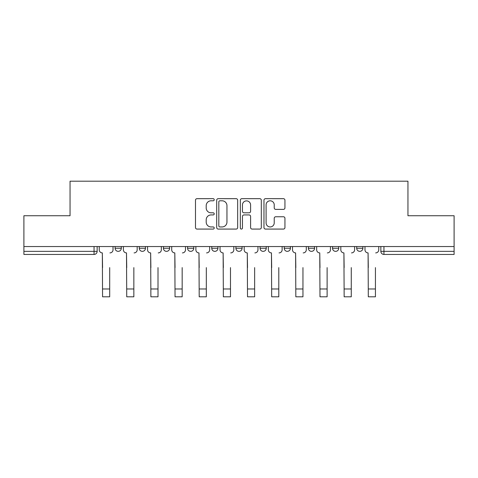 <?xml version="1.0" encoding="UTF-8"?>
<svg xmlns="http://www.w3.org/2000/svg" width="478" height="478" viewBox="0 0 478 478"><rect width="100%" height="100%" fill="white"/><g stroke="black" fill="none" stroke-linecap="round" stroke-linejoin="round"><path stroke-width="0.72" d="M214.222 199.738A1.064 1.064 0 0 0 213.158 198.675L197.008 198.675A1.518 1.518 0 0 0 195.49 200.192L195.49 227.552A1.518 1.518 0 0 0 197.008 229.076L213.158 229.076A1.064 1.064 0 0 0 214.222 228.012A1.064 1.064 0 0 0 213.158 226.948L211.067 226.948A4.864 4.864 0 0 1 206.203 222.085L206.203 219.802A4.864 4.864 0 0 1 211.067 214.939L213.158 214.939A1.064 1.064 0 0 0 214.222 213.875A1.064 1.064 0 0 0 213.158 212.812L211.067 212.812A4.864 4.864 0 0 1 206.203 207.948L206.203 205.665A4.864 4.864 0 0 1 211.067 200.802L213.158 200.802A1.064 1.064 0 0 0 214.222 199.738M308.376 246.546L308.376 248.255L314.572 248.255A3.095 3.095 0 0 1 311.477 251.35A3.095 3.095 0 0 1 308.376 248.255L308.376 246.546M260.062 246.546L260.062 248.255L266.258 248.255A3.095 3.095 0 0 1 263.157 251.35A3.095 3.095 0 0 1 260.062 248.255L260.062 246.546M235.905 246.546L235.905 248.255L242.095 248.255A3.095 3.095 0 0 1 239 251.35A3.095 3.095 0 0 1 235.905 248.255L235.905 246.546M187.585 246.546L187.585 248.255L193.781 248.255A3.095 3.095 0 0 1 190.686 251.35A3.095 3.095 0 0 1 187.585 248.255L187.585 246.546M283.424 209.388A1.518 1.518 0 0 0 284.942 207.87L284.942 200.192A1.518 1.518 0 0 0 283.424 198.675L265.487 198.675A1.518 1.518 0 0 0 263.97 200.192L263.97 227.552A1.518 1.518 0 0 0 265.487 229.076L283.424 229.076A1.518 1.518 0 0 0 284.942 227.552L284.942 218.285A1.518 1.518 0 0 0 283.424 216.761L275.746 216.761A1.518 1.518 0 0 0 274.229 218.285L274.229 222.879A4.069 4.069 0 0 1 270.16 226.948A4.069 4.069 0 0 1 266.097 222.879L266.097 204.865A4.069 4.069 0 0 1 270.16 200.802A4.069 4.069 0 0 1 274.229 204.865L274.229 207.87A1.518 1.518 0 0 0 275.746 209.388L283.424 209.388M23.9 246.546L23.9 215.733L70.051 215.733L70.051 181.198L407.949 181.198L407.949 215.733L454.1 215.733L454.1 246.546L23.9 246.546L23.9 251.35L97.148 251.35L97.148 246.546L97.148 251.35A3.095 3.095 0 0 1 94.052 254.445L23.9 254.445L23.9 251.35M237.668 200.192A1.518 1.518 0 0 0 236.15 198.675L218.213 198.675A1.518 1.518 0 0 0 216.695 200.192L216.695 227.552A1.518 1.518 0 0 0 218.213 229.076L236.15 229.076A1.518 1.518 0 0 0 237.668 227.552L237.668 200.192M241.85 198.675L259.787 198.675A1.518 1.518 0 0 1 261.305 200.192L261.305 227.552A1.518 1.518 0 0 1 259.787 229.076L252.109 229.076A1.518 1.518 0 0 1 250.591 227.552L250.591 216.456A1.518 1.518 0 0 0 249.068 214.939L243.977 214.939A1.518 1.518 0 0 0 242.46 216.456L242.46 228.012A1.064 1.064 0 0 1 241.396 229.076A1.064 1.064 0 0 1 240.332 228.012L240.332 200.192A1.518 1.518 0 0 1 241.85 198.675M380.852 246.546L380.852 251.35L454.1 251.35L454.1 254.445L383.948 254.445A3.095 3.095 0 0 1 380.852 251.35M454.1 246.546L454.1 251.35M362.886 246.546L362.886 248.255A3.095 3.095 0 0 1 359.791 251.35A3.095 3.095 0 0 1 356.696 248.255L362.886 248.255M356.696 246.546L356.696 248.255M338.729 246.546L338.729 248.255A3.095 3.095 0 0 1 335.634 251.35A3.095 3.095 0 0 1 332.533 248.255L338.729 248.255L338.729 246.546M332.533 246.546L332.533 248.255M314.572 246.546L314.572 248.255M290.415 246.546L290.415 248.255A3.095 3.095 0 0 1 287.314 251.35A3.095 3.095 0 0 1 284.219 248.255L290.415 248.255L290.415 246.546M284.219 246.546L284.219 248.255M266.258 246.546L266.258 248.255L266.258 246.546M242.095 248.255L242.095 246.546L242.095 248.255A3.095 3.095 0 0 1 239 251.35M217.938 246.546L217.938 248.255A3.095 3.095 0 0 1 214.843 251.35A3.095 3.095 0 0 1 211.742 248.255A3.095 3.095 0 0 0 214.843 251.35A3.095 3.095 0 0 0 217.938 248.255L217.938 246.546M211.742 246.546L211.742 248.255L217.938 248.255M193.781 246.546L193.781 248.255M169.624 246.546L169.624 248.255A3.095 3.095 0 0 1 166.523 251.35A3.095 3.095 0 0 1 163.428 248.255A3.095 3.095 0 0 0 166.523 251.35A3.095 3.095 0 0 0 169.624 248.255L163.428 248.255L163.428 246.546M139.271 246.546L139.271 248.255L145.467 248.255L145.467 246.546L145.467 248.255A3.095 3.095 0 0 1 142.366 251.35A3.095 3.095 0 0 1 139.271 248.255A3.095 3.095 0 0 0 142.366 251.35M115.114 246.546L115.114 248.255L121.304 248.255L121.304 246.546L121.304 248.255A3.095 3.095 0 0 1 118.209 251.35A3.095 3.095 0 0 1 115.114 248.255A3.095 3.095 0 0 0 118.209 251.35M94.052 246.546L94.052 254.445A3.095 3.095 0 0 0 97.148 251.35M219.886 200.802A1.064 1.064 0 0 0 218.822 201.865L218.822 225.885A1.064 1.064 0 0 0 219.886 226.948L222.091 226.948A4.864 4.864 0 0 0 226.954 222.085L226.954 205.665A4.864 4.864 0 0 0 222.091 200.802L219.886 200.802M250.591 204.943A4.069 4.069 0 0 0 246.523 200.88A4.069 4.069 0 0 0 242.46 204.943L242.46 211.288A1.518 1.518 0 0 0 243.977 212.812L249.068 212.812A1.518 1.518 0 0 0 250.591 211.288L250.591 204.943M99.239 249.803L99.239 246.546L99.239 249.803A3.095 3.095 0 0 0 102.334 252.898L102.567 267.608M102.334 252.898L102.567 296.802L109.695 296.802L109.695 267.608M113.023 249.803L113.023 246.546L113.023 249.803A3.095 3.095 0 0 1 109.922 252.898M109.695 296.802L102.567 296.802M123.396 249.803L123.396 246.546L123.396 249.803A3.095 3.095 0 0 0 126.497 252.898L126.73 267.608M126.497 252.898L126.73 296.802L133.852 296.802L133.852 267.608M137.18 249.803L137.18 246.546L137.18 249.803A3.095 3.095 0 0 1 134.085 252.898M147.553 249.803L147.553 246.546L147.553 249.803A3.095 3.095 0 0 0 150.654 252.898L150.887 267.608M150.654 252.898L150.887 296.802L158.009 296.802L158.009 267.608M161.337 249.803L161.337 246.546L161.337 249.803A3.095 3.095 0 0 1 158.242 252.898M133.852 296.802L126.73 296.802M158.009 296.802L150.887 296.802M171.716 249.803L171.716 246.546L171.716 249.803A3.095 3.095 0 0 0 174.811 252.898L175.044 267.608M174.811 252.898L175.044 296.802L182.166 296.802L182.166 267.608M185.494 249.803L185.494 246.546L185.494 249.803A3.095 3.095 0 0 1 182.399 252.898M195.872 249.803L195.872 246.546L195.872 249.803A3.095 3.095 0 0 0 198.968 252.898L199.201 267.608M198.968 252.898L199.201 296.802L206.323 296.802L206.323 267.608M209.657 249.803L209.657 246.546L209.657 249.803A3.095 3.095 0 0 1 206.556 252.898M220.029 249.803L220.029 246.546L220.029 249.803A3.095 3.095 0 0 0 223.124 252.898L223.357 267.608M223.124 252.898L223.357 296.802L230.486 296.802L230.486 267.608M233.814 249.803L233.814 246.546L233.814 249.803A3.095 3.095 0 0 1 230.713 252.898M182.166 296.802L175.044 296.802M206.323 296.802L199.201 296.802M230.486 296.802L223.357 296.802M244.186 249.803L244.186 246.546L244.186 249.803A3.095 3.095 0 0 0 247.287 252.898L247.514 267.608M247.287 252.898L247.514 296.802L254.643 296.802L254.643 267.608M257.971 249.803L257.971 246.546L257.971 249.803A3.095 3.095 0 0 1 254.876 252.898M254.643 296.802L247.514 296.802M268.343 249.803L268.343 246.546L268.343 249.803A3.095 3.095 0 0 0 271.444 252.898L271.677 267.608M271.444 252.898L271.677 296.802L278.799 296.802L278.799 267.608M282.128 249.803L282.128 246.546L282.128 249.803A3.095 3.095 0 0 1 279.033 252.898M278.799 296.802L271.677 296.802M292.506 249.803L292.506 246.546L292.506 249.803A3.095 3.095 0 0 0 295.601 252.898L295.834 267.608M295.601 252.898L295.834 296.802L302.956 296.802L302.956 267.608M306.284 249.803L306.284 246.546L306.284 249.803A3.095 3.095 0 0 1 303.189 252.898M302.956 296.802L295.834 296.802M316.663 249.803L316.663 246.546L316.663 249.803A3.095 3.095 0 0 0 319.758 252.898L319.991 267.608M319.758 252.898L319.991 296.802L327.113 296.802L327.113 267.608M330.447 249.803L330.447 246.546L330.447 249.803A3.095 3.095 0 0 1 327.346 252.898M327.113 296.802L319.991 296.802M340.82 249.803L340.82 246.546L340.82 249.803A3.095 3.095 0 0 0 343.915 252.898L344.148 267.608M343.915 252.898L344.148 296.802L351.27 296.802L351.27 267.608M354.604 249.803L354.604 246.546L354.604 249.803A3.095 3.095 0 0 1 351.503 252.898M351.27 296.802L344.148 296.802M364.977 249.803L364.977 246.546L364.977 249.803A3.095 3.095 0 0 0 368.078 252.898L368.305 267.608M368.078 252.898L368.305 296.802L375.433 296.802L375.433 267.608M378.761 249.803L378.761 246.546L378.761 249.803A3.095 3.095 0 0 1 375.666 252.898M375.433 296.802L368.305 296.802M383.948 246.546L383.948 254.445M109.695 288.981L102.567 288.981M133.852 288.981L126.73 288.981M158.009 288.981L150.887 288.981M182.166 288.981L175.044 288.981M206.323 288.981L199.201 288.981M230.486 288.981L223.357 288.981M254.643 288.981L247.514 288.981M278.799 288.981L271.677 288.981M302.956 288.981L295.834 288.981M327.113 288.981L319.991 288.981M351.27 288.981L344.148 288.981M375.433 288.981L368.305 288.981"/></g></svg>
